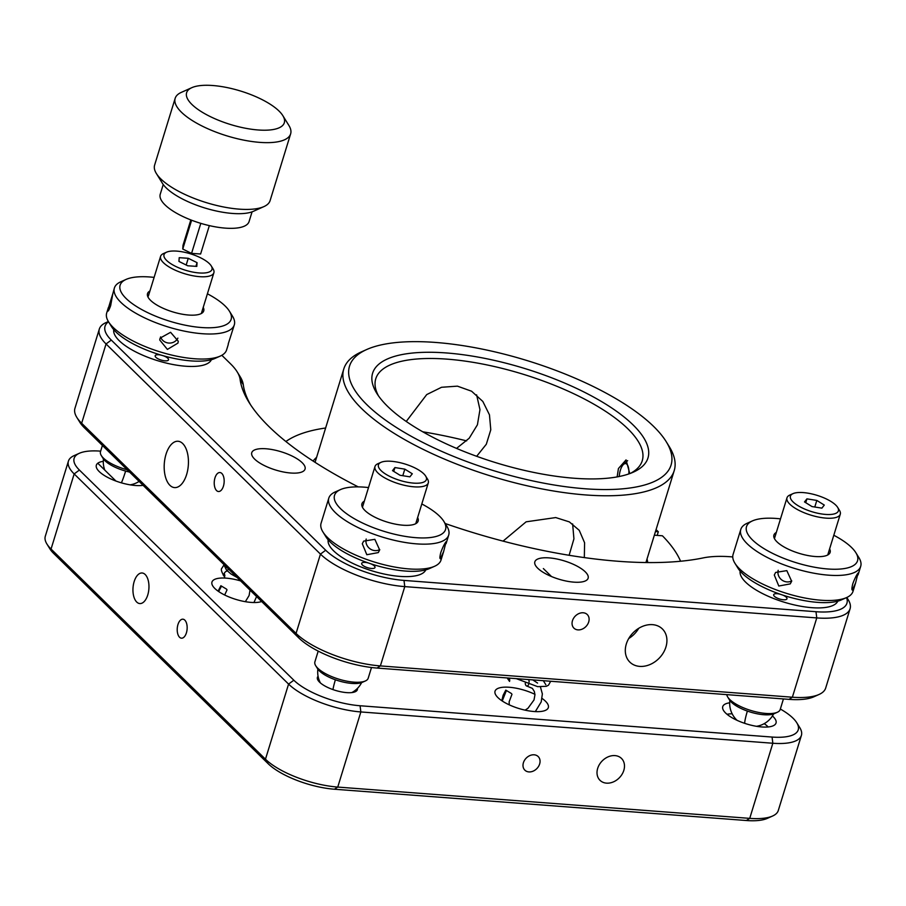 <?xml version="1.0" encoding="UTF-8"?>
<svg xmlns="http://www.w3.org/2000/svg" width="906" height="906" viewBox="0 0 906 906"><rect width="100%" height="100%" fill="white"/><g stroke="black" fill="none" stroke-linecap="round" stroke-linejoin="round"><path stroke-width="1.36" d="M179.558 637.246A9.524 4.938 -85.7 0 0 181.46 638.186A9.524 4.938 -85.7 0 0 186.863 630.995A9.524 4.938 -85.7 0 0 184.824 620.134A9.524 4.938 -85.7 0 0 182.91 619.194A9.524 4.938 -85.7 0 0 177.508 626.386A9.524 4.938 -85.7 0 0 179.558 637.246M240.622 580.916A27.882 9.536 17.1 0 0 211.959 582.071A27.882 9.536 17.1 0 0 214.835 588.47A27.882 9.536 17.1 0 0 237.859 599.987A27.882 9.536 17.1 0 0 261.641 601.527M528.889 771.912A9.524 7.463 134.4 0 0 538.549 766.408A9.524 7.463 134.4 0 0 538.187 756.555A9.524 7.463 134.4 0 0 534.155 754.8A9.524 7.463 134.4 0 0 524.506 760.304A9.524 7.463 134.4 0 0 524.857 770.157A9.524 7.463 134.4 0 0 528.889 771.912M534.936 694.324A27.882 9.536 17.1 0 0 495.038 691.199A27.882 9.536 17.1 0 0 497.915 697.586A27.882 9.536 17.1 0 0 526.68 710.485A27.882 9.536 17.1 0 0 548.334 707.586A27.882 9.536 17.1 0 0 545.457 701.199A27.882 9.536 17.1 0 0 542.094 698.447M606.51 783.146A15.334 12.016 134.4 0 0 622.06 774.279A15.334 12.016 134.4 0 0 621.482 758.424A15.334 12.016 134.4 0 0 614.993 755.604A15.334 12.016 134.4 0 0 599.444 764.46A15.334 12.016 134.4 0 0 600.021 780.326A15.334 12.016 134.4 0 0 606.51 783.146M318.085 676.284A20.906 7.146 17.1 0 0 318.017 680.293A20.906 7.146 17.1 0 0 319.569 682.173A20.906 7.146 17.1 0 0 337.428 690.972A20.906 7.146 17.1 0 0 355.243 691.742A20.906 7.146 17.1 0 0 357.44 688.39M729.692 702.807A27.882 9.536 17.1 0 0 722.739 706.623A27.882 9.536 17.1 0 0 725.615 713.022A27.882 9.536 17.1 0 0 754.381 725.921A27.882 9.536 17.1 0 0 776.034 723.022A27.882 9.536 17.1 0 0 773.158 716.635A27.882 9.536 17.1 0 0 772.433 715.955M103.295 461.347A27.882 9.536 17.1 0 0 96.342 465.163A27.882 9.536 17.1 0 0 99.218 471.562A27.882 9.536 17.1 0 0 143.103 485.322M136.715 602.048A15.334 7.95 -85.7 0 0 139.796 603.566A15.334 7.95 -85.7 0 0 148.482 591.992A15.334 7.95 -85.7 0 0 145.186 574.506A15.334 7.95 -85.7 0 0 142.117 572.988A15.334 7.95 -85.7 0 0 133.431 584.563A15.334 7.95 -85.7 0 0 136.715 602.048M796.759 722.739L799.783 727.631A55.764 19.071 -162.9 0 1 801.402 735.4A55.764 19.071 -162.9 0 1 772.841 743.248L360.848 711.946A55.764 19.071 -162.9 0 1 288.572 684.087L74.167 473.929A55.764 19.071 -162.9 0 1 68.414 461.143A55.764 19.071 -162.9 0 1 74.111 455.627L79.354 453.283A51.11 17.486 17.1 0 0 79.411 470.055L293.827 680.213A51.11 17.486 17.1 0 0 360.078 705.751L772.059 737.054A51.11 17.486 17.1 0 0 796.759 722.739A51.11 17.486 17.1 0 0 792.965 718.141A51.11 17.486 17.1 0 0 780.338 709.024M68.414 461.143L45.3 536.261A55.764 19.071 17.1 0 0 46.919 544.019A55.764 19.071 17.1 0 0 51.053 549.047L265.469 759.205A55.764 19.071 17.1 0 0 337.745 787.076L749.726 818.367A55.764 19.071 17.1 0 0 772.592 816.023A55.764 19.071 17.1 0 0 778.288 810.519L801.402 735.4M100.645 451.165A51.11 17.486 17.1 0 0 100.317 451.131A51.11 17.486 17.1 0 0 79.354 453.283M772.592 816.023L767.337 818.378A51.11 17.486 -162.9 0 1 746.385 820.519L334.393 789.228A51.11 17.486 -162.9 0 1 268.142 763.69L53.737 553.521A51.11 17.486 -162.9 0 1 49.932 548.911L46.919 544.019M325.616 428.006A213.748 73.103 17.1 0 0 285.9 441.516M647.711 562.569A176.579 60.396 17.1 0 0 647.031 558.979A176.579 60.396 17.1 0 1 647.711 562.569M656.057 529.659A213.748 73.103 17.1 0 1 658.311 531.754L655.468 531.539M466.635 440.882A213.748 73.103 17.1 0 0 422.751 431.8M316.602 457.326A176.579 60.396 17.1 0 0 313.091 461.052A176.579 60.396 17.1 0 1 316.602 457.326M658.311 531.754L657.19 535.401M654.358 535.186L662.433 535.797A213.748 73.103 17.1 0 1 680.565 561.244M216.568 490.576A9.524 4.938 -85.7 0 0 218.482 491.516A9.524 4.938 -85.7 0 0 223.873 484.325A9.524 4.938 -85.7 0 0 221.834 473.464A9.524 4.938 -85.7 0 0 219.92 472.524A9.524 4.938 -85.7 0 0 214.529 479.716A9.524 4.938 -85.7 0 0 216.568 490.576M254.631 459.093A27.882 9.536 17.1 0 0 283.397 471.981A27.882 9.536 17.1 0 0 305.05 469.093A27.882 9.536 17.1 0 0 302.174 462.694A27.882 9.536 17.1 0 0 273.408 449.806A27.882 9.536 17.1 0 0 251.755 452.694A27.882 9.536 17.1 0 0 254.631 459.093M537.722 568.209A27.882 9.536 17.1 0 0 566.476 581.108A27.882 9.536 17.1 0 0 588.13 578.209A27.882 9.536 17.1 0 0 585.253 571.822A27.882 9.536 17.1 0 0 556.488 558.923A27.882 9.536 17.1 0 0 534.834 561.822A27.882 9.536 17.1 0 0 537.722 568.209M583.215 612.773A9.524 7.463 134.4 0 0 573.566 618.277A9.524 7.463 134.4 0 0 573.917 628.13A9.524 7.463 134.4 0 0 577.949 629.885A9.524 7.463 134.4 0 0 587.609 624.381A9.524 7.463 134.4 0 0 587.247 614.528A9.524 7.463 134.4 0 0 583.215 612.773M639.693 666.386A23.239 18.211 -45.6 0 1 629.851 662.116A23.239 18.211 -45.6 0 1 628.99 638.084A23.239 18.211 -45.6 0 1 652.535 624.653A23.239 18.211 -45.6 0 1 662.377 628.934A23.239 18.211 -45.6 0 1 663.237 652.966A23.239 18.211 -45.6 0 1 639.693 666.386M182.729 443.566A23.239 12.05 94.3 0 1 187.712 470.055A23.239 12.05 94.3 0 1 174.552 487.598A23.239 12.05 94.3 0 1 169.898 485.299A23.239 12.05 94.3 0 1 164.915 458.798A23.239 12.05 94.3 0 1 178.074 441.256A23.239 12.05 94.3 0 1 182.729 443.566M732.75 556.93L731.006 556.794A88.29 30.192 17.1 0 0 703.215 557.903A269.512 92.174 -162.9 0 1 445.163 523.509M99.332 329.037L74.938 408.334A65.051 22.254 17.1 0 0 76.817 417.383A65.051 22.254 17.1 0 0 81.653 423.249L296.058 633.407A65.051 22.254 17.1 0 0 380.384 665.91L792.376 697.212A65.051 22.254 17.1 0 0 819.047 694.472A65.051 22.254 17.1 0 0 825.683 688.05L850.077 608.753A65.051 22.254 -162.9 0 1 816.77 617.915L404.778 586.612A65.051 22.254 -162.9 0 1 320.452 554.11L106.047 343.952A65.051 22.254 -162.9 0 1 99.332 329.037A65.051 22.254 -162.9 0 1 105.979 322.604L108.369 321.539M358.244 486.884A269.512 92.174 -162.9 0 1 248.991 402.332A269.512 92.174 -162.9 0 1 240.101 379.388A88.29 30.192 17.1 0 0 237.179 371.868L240.203 376.76A92.933 31.789 -162.9 0 1 243.272 384.676A264.858 90.589 17.1 0 0 250.577 404.801M237.179 371.868A88.29 30.192 17.1 0 0 230.622 363.906L221.823 355.288M846.816 597.473L848.197 599.704A65.051 22.254 -162.9 0 1 850.077 608.753M108.516 321.777A60.408 20.657 17.1 0 0 111.291 340.078L325.696 550.236A60.408 20.657 17.1 0 0 403.997 580.418L815.989 611.72A60.408 20.657 17.1 0 0 846.566 597.586M328.176 539.829A51.11 17.486 17.1 0 0 333.623 550.837A51.11 17.486 17.1 0 0 385.344 574.279A51.11 17.486 17.1 0 0 425.797 569.863A51.11 17.486 17.1 0 1 424.959 571.233A51.11 17.486 17.1 0 1 369.886 570.18A51.11 17.486 17.1 0 1 328.176 539.829M740.157 571.131A51.11 17.486 17.1 0 0 745.615 582.139A51.11 17.486 17.1 0 0 797.337 605.582A51.11 17.486 17.1 0 0 837.79 601.165A51.11 17.486 17.1 0 1 836.951 602.535A51.11 17.486 17.1 0 1 781.878 601.471A51.11 17.486 17.1 0 1 740.157 571.131M113.76 329.671A51.11 17.486 17.1 0 0 119.218 340.679A51.11 17.486 17.1 0 0 170.94 364.11A51.11 17.486 17.1 0 0 211.392 359.705A51.11 17.486 17.1 0 1 158.584 360.984A51.11 17.486 17.1 0 1 113.68 330.339A51.11 17.486 17.1 0 1 113.76 329.671M628.73 638.504A23.239 18.211 134.4 0 0 638.753 628.288M819.047 694.472L813.792 696.827A60.408 20.657 -162.9 0 1 789.024 699.364L377.043 668.062A60.408 20.657 -162.9 0 1 298.742 637.881L84.326 427.723A60.408 20.657 -162.9 0 1 79.841 422.275L76.817 417.383M768.163 726.952A25.096 8.584 17.1 0 0 764.2 723.668M732.173 713.815A25.096 8.584 17.1 0 0 727.042 714.29M115.945 481.052A27.882 9.536 -162.9 0 1 97.78 463.238L115.945 481.052M365.356 680.972L362.207 682.377A25.096 8.584 -162.9 0 1 324.178 674.54A25.096 8.584 -162.9 0 1 317.53 668.639L315.707 665.706A27.882 9.536 17.1 0 0 323.114 672.263A27.882 9.536 17.1 0 0 365.356 680.972A27.882 9.536 17.1 0 0 368.198 678.22L371.494 667.507M318.199 651.108L314.903 661.822A27.882 9.536 17.1 0 0 315.707 665.706M425.661 476.092L427.485 479.025A27.882 9.536 -162.9 0 1 428.289 482.898A27.882 9.536 -162.9 0 1 410.916 486.499A27.882 9.536 -162.9 0 1 383.193 476.941A27.882 9.536 -162.9 0 1 374.993 466.511A27.882 9.536 -162.9 0 1 377.836 463.747L380.996 462.343A25.096 8.584 17.1 0 0 385.809 474.212A25.096 8.584 17.1 0 0 414.801 483.192A25.096 8.584 17.1 0 0 425.661 476.092A25.096 8.584 17.1 0 0 419.014 470.18A25.096 8.584 17.1 0 0 380.996 462.343M392.525 470.633L399.999 475.265L409.886 476.839L412.298 473.77L404.823 469.138L394.925 467.564L392.525 470.633M402.796 475.707L404.823 469.138M393.748 471.392L394.925 467.564M368.232 562.932A6.965 2.378 17.1 0 0 361.822 563.113A6.965 2.378 17.1 0 0 361.675 563.385A6.965 2.378 17.1 0 0 367.202 567.575A6.965 2.378 17.1 0 0 374.846 567.768A6.965 2.378 17.1 0 0 374.993 567.484A6.965 2.378 17.1 0 0 370.848 563.815M368.515 487.564A58.086 19.864 17.1 0 0 340.452 489.602A58.086 19.864 17.1 0 0 335.764 493.011A58.086 19.864 17.1 0 0 377.009 529.013A58.086 19.864 17.1 0 0 444.314 531.822A58.086 19.864 17.1 0 0 443.872 521.414L446.896 526.307A62.729 21.45 -162.9 0 1 448.708 535.038A62.729 21.45 -162.9 0 1 447.371 537.552A62.729 21.45 -162.9 0 1 378.538 535.842A62.729 21.45 -162.9 0 1 328.799 498.141L321.098 523.181A62.729 21.45 17.1 0 0 322.91 531.913A62.729 21.45 17.1 0 0 374.744 562.139A62.729 21.45 17.1 0 0 434.597 566.273A62.729 21.45 17.1 0 0 439.67 562.592A62.729 21.45 17.1 0 0 441.007 560.078L443.646 551.516L440.316 558.798M362.298 543.736L363.657 541.12L374.846 539.33L379.671 549.942L378.278 552.603L366.817 554.721L362.298 543.736M440.962 558.424C439.625 559.466 439.569 557.496 440.792 552.501C442.694 547.337 444.461 543.747 446.092 541.731L443.646 551.516M328.799 498.141A62.729 21.45 -162.9 0 1 330.135 495.627A62.729 21.45 -162.9 0 1 335.209 491.947L340.452 489.602M434.597 566.273L429.353 568.617A58.086 19.864 -162.9 0 1 373.929 564.789A58.086 19.864 -162.9 0 1 325.934 536.805L322.91 531.913M417.632 517.553A29.411 10.057 -162.9 0 1 417.53 522.241A29.411 10.057 -162.9 0 1 415.152 523.974A29.411 10.057 -162.9 0 1 387.077 522.037A29.411 10.057 -162.9 0 1 362.774 507.858A29.411 10.057 -162.9 0 1 362.547 502.592A29.411 10.057 -162.9 0 1 364.337 501.154M443.872 521.414A58.086 19.864 17.1 0 0 421.811 503.963M366.194 539.025A9.298 8.664 -141.9 0 0 369.671 548.549A9.298 8.664 -141.9 0 0 379.761 549.602M777.337 712.275L774.188 713.679A25.096 8.584 -162.9 0 1 736.17 705.842A25.096 8.584 -162.9 0 1 729.511 699.942L727.699 696.997A27.882 9.536 17.1 0 0 735.094 703.566A27.882 9.536 17.1 0 0 777.337 712.275A27.882 9.536 17.1 0 0 780.191 709.523L783.441 698.934M726.782 694.63A27.882 9.536 17.1 0 0 727.699 696.997M837.654 507.383L839.466 510.327A27.882 9.536 -162.9 0 1 840.281 514.2A27.882 9.536 -162.9 0 1 822.897 517.802A27.882 9.536 -162.9 0 1 795.185 508.243A27.882 9.536 -162.9 0 1 786.986 497.802A27.882 9.536 -162.9 0 1 789.828 495.05L792.977 493.645A25.096 8.584 17.1 0 0 797.801 505.514A25.096 8.584 17.1 0 0 826.793 514.495A25.096 8.584 17.1 0 0 837.654 507.383A25.096 8.584 17.1 0 0 830.995 501.482A25.096 8.584 17.1 0 0 792.977 493.645M804.505 501.924L811.991 506.567L821.878 508.141L824.29 505.072L816.804 500.429L806.918 498.866L804.505 501.924M814.788 507.009L816.804 500.429M805.74 502.694L806.918 498.866M780.213 594.223A6.965 2.378 17.1 0 0 773.815 594.404A6.965 2.378 17.1 0 0 773.667 594.687A6.965 2.378 17.1 0 0 779.194 598.877A6.965 2.378 17.1 0 0 786.838 599.07A6.965 2.378 17.1 0 0 786.986 598.787A6.965 2.378 17.1 0 0 782.841 595.117M780.508 518.866A58.086 19.864 17.1 0 0 752.444 520.893A58.086 19.864 17.1 0 0 747.744 524.302A58.086 19.864 17.1 0 0 788.99 560.316A58.086 19.864 17.1 0 0 856.306 563.124A58.086 19.864 17.1 0 0 855.864 552.717L858.888 557.609A62.729 21.45 -162.9 0 1 860.7 566.329A62.729 21.45 -162.9 0 1 859.364 568.855A62.729 21.45 -162.9 0 1 790.53 567.145A62.729 21.45 -162.9 0 1 740.791 529.444L733.079 554.483A62.729 21.45 17.1 0 0 734.902 563.215A62.729 21.45 17.1 0 0 786.736 593.441A62.729 21.45 17.1 0 0 846.589 597.575A62.729 21.45 17.1 0 0 851.663 593.894A62.729 21.45 17.1 0 0 852.999 591.38L855.626 582.807L852.308 590.1M774.29 575.027L775.638 572.422L786.827 570.633L791.651 581.244L790.259 583.894L778.798 586.023L774.29 575.027M852.942 589.715C851.617 590.769 851.561 588.787 852.784 583.792C854.686 578.64 856.453 575.05 858.084 573.022L855.626 582.807M740.791 529.444A62.729 21.45 -162.9 0 1 742.116 526.93A62.729 21.45 -162.9 0 1 747.19 523.249L752.444 520.893M846.589 597.575L841.334 599.919A58.086 19.864 -162.9 0 1 785.91 596.091A58.086 19.864 -162.9 0 1 737.926 568.107L734.902 563.215M829.613 548.855A29.411 10.057 -162.9 0 1 829.511 553.543A29.411 10.057 -162.9 0 1 827.133 555.276A29.411 10.057 -162.9 0 1 799.069 553.328A29.411 10.057 -162.9 0 1 774.766 539.161A29.411 10.057 -162.9 0 1 774.539 533.883A29.411 10.057 -162.9 0 1 776.317 532.456M855.864 552.717A58.086 19.864 17.1 0 0 833.803 535.253M778.186 570.316A9.298 8.664 -141.9 0 0 781.663 579.851A9.298 8.664 -141.9 0 0 791.753 580.905M129.581 472.071A25.096 8.584 -162.9 0 1 113.805 466.601A25.096 8.584 -162.9 0 1 103.114 458.481L101.302 455.537A27.882 9.536 17.1 0 0 113.171 464.574A27.882 9.536 17.1 0 0 127.282 469.818M102.412 445.446L100.498 451.664A27.882 9.536 17.1 0 0 101.302 455.537M211.257 265.922L213.069 268.856A27.882 9.536 -162.9 0 1 213.884 272.74A27.882 9.536 -162.9 0 1 173.261 269.252A27.882 9.536 -162.9 0 1 160.589 256.341A27.882 9.536 -162.9 0 1 163.431 253.589L166.579 252.185A25.096 8.584 17.1 0 0 175.424 266.285A25.096 8.584 17.1 0 0 202.502 273.068A25.096 8.584 17.1 0 0 211.257 265.922A25.096 8.584 17.1 0 0 200.577 257.791A25.096 8.584 17.1 0 0 166.579 252.185M178.946 261.426L187.746 265.786L196.806 266.398L197.055 262.649L188.255 258.289L179.207 257.678L178.946 261.426M195.923 266.33L197.055 262.649M186.194 265.016L188.255 258.289M161.313 355.175A6.965 2.378 17.1 0 0 155.153 355.922A6.965 2.378 17.1 0 0 161.676 360.226A6.965 2.378 17.1 0 0 168.55 359.648A6.965 2.378 17.1 0 0 163.137 355.696M111.11 299.139L112.797 293.85L110.668 305.628C108.901 310.452 107.893 312.083 107.655 310.543L111.11 299.139M154.111 277.395A58.086 19.864 17.1 0 0 126.047 279.433A58.086 19.864 17.1 0 0 119.83 286.749A58.086 19.864 17.1 0 0 174.246 322.547A58.086 19.864 17.1 0 0 231.438 317.757A58.086 19.864 17.1 0 0 229.467 311.256L232.491 316.149A62.729 21.45 -162.9 0 1 234.62 323.17A62.729 21.45 -162.9 0 1 234.303 324.869A62.729 21.45 -162.9 0 1 170.441 327.655A62.729 21.45 -162.9 0 1 114.077 289.682A62.729 21.45 -162.9 0 1 114.394 287.983L112.797 293.85M160.079 338.142L170.588 332.298L178.278 341.268L177.938 343.102L167.406 349.422L159.739 339.999L160.079 338.142M108.38 307.53L106.682 313.023A62.729 21.45 17.1 0 0 106.376 314.722A62.729 21.45 17.1 0 0 108.505 321.755A62.729 21.45 17.1 0 0 160.339 351.97A62.729 21.45 17.1 0 0 220.192 356.115A62.729 21.45 17.1 0 0 226.602 349.909L228.289 344.416M228.199 344.042L234.303 324.869M107.814 311.177L107.655 310.543M220.192 356.115L214.937 358.459A58.086 19.864 -162.9 0 1 159.513 354.631A58.086 19.864 -162.9 0 1 111.529 326.647L108.505 321.755M203.216 307.383A29.411 10.057 -162.9 0 1 203.884 310.112A29.411 10.057 -162.9 0 1 200.736 313.804A29.411 10.057 -162.9 0 1 172.672 311.868A29.411 10.057 -162.9 0 1 148.369 297.7A29.411 10.057 -162.9 0 1 147.372 294.405A29.411 10.057 -162.9 0 1 149.92 290.996M229.467 311.256A58.086 19.864 17.1 0 0 207.406 293.793M114.394 287.983A62.729 21.45 -162.9 0 1 120.792 281.789L126.047 279.433M160.577 336.907A9.298 8.709 -176.1 0 0 168.822 343.057A9.298 8.709 -176.1 0 0 177.859 338.119M555.638 476.216A144.043 49.264 -162.9 0 1 376.783 393.295A144.043 49.264 -162.9 0 1 464.937 354.982A144.043 49.264 -162.9 0 1 614.947 410.169A144.043 49.264 -162.9 0 1 633.249 472.196A144.043 49.264 -162.9 0 1 555.638 476.216M630.497 473.328A139.399 47.678 17.1 0 0 642.241 460.769A139.399 47.678 17.1 0 0 465.118 361.109A139.399 47.678 17.1 0 0 375.764 378.787A139.399 47.678 17.1 0 0 378.425 395.775M563.249 486.386A168.21 57.531 17.1 0 0 666.193 441.652A168.21 57.531 17.1 0 0 457.326 344.812A168.21 57.531 17.1 0 0 366.704 349.523A168.21 57.531 17.1 0 0 388.074 421.947A168.21 57.531 17.1 0 0 563.249 486.386M666.193 441.652L669.217 446.545A172.853 59.117 -162.9 0 1 674.223 470.599A172.853 59.117 -162.9 0 1 563.43 492.513A172.853 59.117 -162.9 0 1 343.793 368.946A172.853 59.117 -162.9 0 1 361.449 351.868L366.704 349.523M456.545 448.402L469.206 438.221L477.417 424.789L479.965 409.637L476.613 394.835M503.057 541.12L526.126 521.822L555.729 517.564L569.364 521.901L579.251 530.338L584.597 542.751L584.325 557.598M629.772 473.6L626.057 459.897L618.436 468.527L617.145 476.907M476.658 456.296L486.318 444.234L490.78 429.806L489.466 414.846L482.83 401.449L471.596 391.222L457.417 386.149L441.539 387.281L426.726 394.574L406.239 421.46M572.626 523.928L573.928 538.844L569.127 555.287M252.061 211.845L249.071 221.574A46.466 15.889 -162.9 0 1 201.755 223.635A46.466 15.889 -162.9 0 1 160.011 195.503A46.466 15.889 -162.9 0 1 160.237 194.246L163.239 184.518M175.164 98.335L154.62 165.107A60.408 20.657 17.1 0 0 154.314 166.749A60.408 20.657 17.1 0 0 156.364 173.51A60.408 20.657 17.1 0 0 206.285 202.616A60.408 20.657 17.1 0 0 263.918 206.602A60.408 20.657 17.1 0 0 270.09 200.634L290.633 133.862A60.408 20.657 -162.9 0 1 229.139 136.534A60.408 20.657 -162.9 0 1 174.858 99.966A60.408 20.657 -162.9 0 1 175.164 98.335A60.408 20.657 -162.9 0 1 181.336 92.367L191.834 87.667A51.11 17.486 17.1 0 0 186.364 94.099A51.11 17.486 17.1 0 0 234.246 125.606A51.11 17.486 17.1 0 0 284.575 121.393A51.11 17.486 17.1 0 0 282.842 115.662A51.11 17.486 17.1 0 0 240.611 91.042A51.11 17.486 17.1 0 0 191.834 87.667M282.842 115.662L288.889 125.458A60.408 20.657 -162.9 0 1 290.939 132.219A60.408 20.657 -162.9 0 1 290.633 133.862M263.918 206.602L253.42 211.302A51.11 17.486 -162.9 0 1 204.654 207.927A51.11 17.486 -162.9 0 1 162.412 183.306L156.364 173.51M200.804 223.352L191.562 253.397L200.611 253.997L209.343 225.617M191.562 253.397L182.752 249.037L191.619 220.226M182.752 249.037L183.012 245.288L190.815 219.92M509.614 681.414A3.715 2.911 -45.6 0 1 509.376 681.176A3.715 2.911 -45.6 0 1 508.912 678.401A3.715 2.911 -45.6 0 1 509.025 678.096M509.195 678.107L509.806 680.213L508.073 679.409M545.865 684.755L543.328 680.7M511.516 693.566L505.797 690.134L511.516 693.566M528.594 679.579A3.715 1.925 94.3 0 1 529.104 682.093M528.606 684.517A3.715 1.925 94.3 0 1 526.873 686.057A3.715 1.925 94.3 0 1 526.137 685.683A3.715 1.925 94.3 0 1 525.242 683.283M224.677 577.009A3.715 2.911 -45.6 0 1 224.439 576.771A3.715 2.911 -45.6 0 1 223.986 573.996A3.715 2.911 -45.6 0 1 227.304 570.95M224.28 573.283L224.881 575.808L223.148 575.004M226.319 566.896L226.398 567.711L226.319 566.896M228.516 569.636L227.463 569.987M226.579 589.16L220.871 585.729L226.579 589.16M619.228 476.499A11.619 4.632 98 0 1 623.487 464.45A11.619 4.632 98 0 1 627.235 464.653A11.619 4.632 98 0 1 628.821 473.94M746.385 820.519L749.726 818.367L772.841 743.248L772.059 737.054M360.078 705.751L360.848 711.946L337.745 787.076L334.393 789.228M268.142 763.69L265.469 759.205L288.572 684.087L293.827 680.213M53.737 553.521L51.053 549.047L74.167 473.929L79.411 470.055M111.291 340.078L106.047 343.952L81.653 423.249L84.326 427.723M243.272 384.676L240.101 379.388M789.024 699.364L792.376 697.212L816.77 617.915L815.989 611.72M403.997 580.418L404.778 586.612L380.384 665.91L377.043 668.062M325.696 550.236L320.452 554.11L296.058 633.407L298.742 637.881M335.39 679.772A23.239 2.843 109.7 0 0 332.955 689.591M747.371 711.074A23.239 2.843 109.7 0 0 744.653 723.316M125.628 471.086A23.239 1.744 105.5 0 1 121.37 482.83M502.241 700.995L506.261 690.836M218.652 591.539L221.336 586.431M362.445 507.281L374.993 466.511M415.956 522.977L428.289 482.898M317.87 669.16A23.239 23.239 0 0 0 320.396 682.931M351.8 692.592A23.239 23.239 0 0 0 361.619 682.614M446.08 543.6L448.708 535.038M774.437 538.583L786.986 497.802M827.948 554.279L840.281 514.2M729.862 700.463A23.239 23.239 0 0 0 737.042 720.315M756.51 726.306A23.239 23.239 0 0 0 773.611 713.917M858.061 574.902L860.7 566.329M148.358 296.081L160.589 256.341M201.336 313.521L213.884 272.74M103.465 459.002A23.239 23.239 0 0 0 104.79 470.101M130.113 484.846A23.239 23.239 0 0 0 139.116 481.414M645.933 562.547L674.223 470.599M315.062 462.332L343.793 368.946M543.362 568.572L551.482 576.533M516.295 678.639L537.654 686.657L546.341 686.306L548.492 685.196L550.689 681.255M507.235 677.96L509.376 681.176M540.429 686.918L542.366 693.951L541.21 701.912L535.321 711.595M511.981 694.279L509.149 701.765L509.251 704.834M525.106 710.157L528.005 708.232L534.03 699.93L534.959 694.698L534.336 691.493L532.4 688.39L526.873 686.057M505.797 690.134L503.136 695.253L501.788 700.689M537.586 683.067L532.762 679.896M223.657 564.291L226.511 570.112L231.064 574.03L237.123 577.484M223.805 565.197L221.868 568.255C220.679 569.195 221.54 572.037 224.439 576.771M256.579 596.556L253.952 602.524M227.044 589.863L224.665 594.993M220.871 585.729L218.097 591.142M250.022 590.123L249.093 595.525L245.356 601.686M623.487 464.45L627.643 460.644"/></g></svg>

